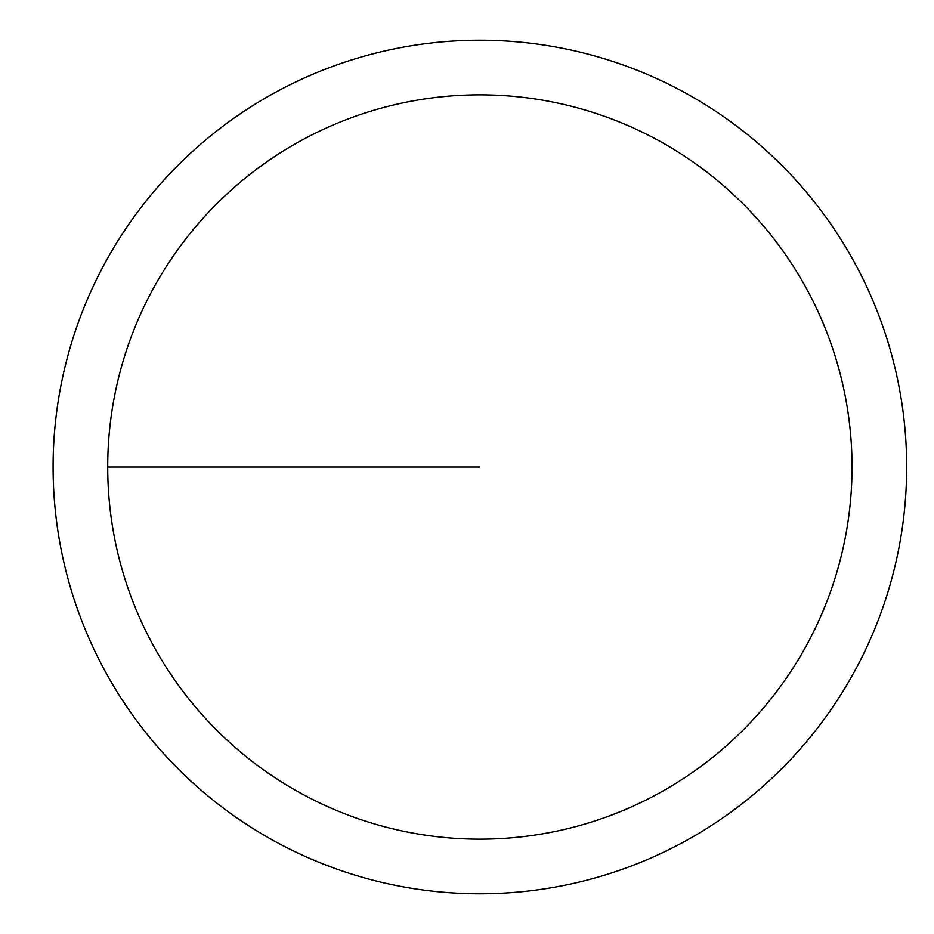 <?xml version="1.0" encoding="UTF-8"?>
<svg xmlns="http://www.w3.org/2000/svg" width="934" height="934" viewBox="0 0 934 934"><rect width="100%" height="100%" fill="white"/><g stroke="black" fill="none" stroke-linecap="round" stroke-linejoin="round"><path stroke-width="1.4" d="M107.714 467A372.152 372.152 0 0 1 665.942 144.7A372.152 372.152 0 0 1 665.942 789.3A372.152 372.152 0 0 1 107.714 467L479.866 467M53.086 467A426.78 426.78 0 0 1 693.261 97.393A426.78 426.78 0 0 1 693.261 836.607A426.78 426.78 0 0 1 53.086 467"/></g></svg>

